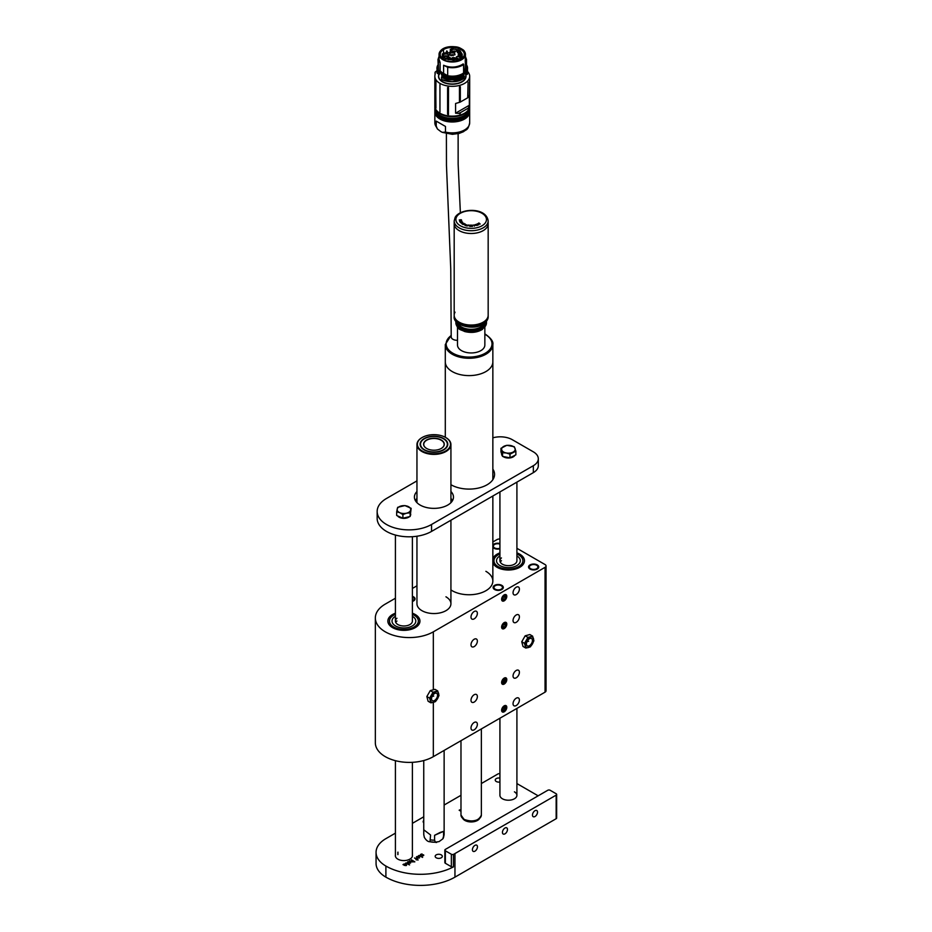 <?xml version="1.0" encoding="UTF-8"?>
<svg xmlns="http://www.w3.org/2000/svg" width="932" height="932" viewBox="0 0 932 932"><rect width="100%" height="100%" fill="white"/><g stroke="black" fill="none" stroke-linecap="round" stroke-linejoin="round"><path stroke-width="1.4" d="M504.212 600.825A3.658 2.109 120 0 0 506.6 597.61A3.658 2.109 120 0 0 506.041 594.686A3.658 2.109 120 0 0 504.212 594.861A3.658 2.109 120 0 0 501.824 598.076A3.658 2.109 120 0 0 502.383 601.012A3.658 2.109 120 0 0 504.212 600.825M504.212 628.564A3.658 2.109 120 0 0 506.6 625.349A3.658 2.109 120 0 0 506.041 622.425A3.658 2.109 120 0 0 504.212 622.599A3.658 2.109 120 0 0 501.824 625.826A3.658 2.109 120 0 0 502.383 628.751A3.658 2.109 120 0 0 504.212 628.564M504.212 684.053A3.658 2.109 120 0 0 506.6 680.826A3.658 2.109 120 0 0 506.041 677.902A3.658 2.109 120 0 0 504.212 678.088A3.658 2.109 120 0 0 501.824 681.304A3.658 2.109 120 0 0 502.383 684.228A3.658 2.109 120 0 0 504.212 684.053M504.212 711.792A3.658 2.109 120 0 0 506.6 708.576A3.658 2.109 120 0 0 506.041 705.641A3.658 2.109 120 0 0 504.212 705.827A3.658 2.109 120 0 0 501.824 709.042A3.658 2.109 120 0 0 502.383 711.966A3.658 2.109 120 0 0 504.212 711.792M416.953 536.226L416.953 603.738A16.986 9.809 0 0 0 421.928 610.67A16.986 9.809 0 0 0 440.44 612.802A16.986 9.809 0 0 0 450.925 603.738A16.986 9.809 0 0 0 445.95 596.806M537.24 564.897A5.091 2.947 0 0 0 531.694 564.268A5.091 2.947 0 0 0 528.549 566.982A5.091 2.947 0 0 0 530.04 569.068A5.091 2.947 0 0 0 535.585 569.697A5.091 2.947 0 0 0 538.731 566.982A5.091 2.947 0 0 0 537.24 564.897M499.925 543.554A5.091 2.947 0 0 0 492.853 545.103M492.853 547.247A5.091 2.947 0 0 0 493.995 548.261A5.091 2.947 0 0 0 499.925 548.797M412.398 601.455A5.091 2.947 0 0 0 415.008 598.88A5.091 2.947 0 0 0 413.517 596.806A5.091 2.947 0 0 0 412.398 596.317M501.812 585.366A5.091 2.947 0 0 0 496.255 584.725A5.091 2.947 0 0 0 493.11 587.44A5.091 2.947 0 0 0 494.601 589.525A5.091 2.947 0 0 0 500.158 590.166A5.091 2.947 0 0 0 503.303 587.44A5.091 2.947 0 0 0 501.812 585.366M516.223 705.547A4.497 2.598 120 0 0 519.159 701.586A4.497 2.598 120 0 0 518.472 697.975A4.497 2.598 120 0 0 516.223 698.196A4.497 2.598 120 0 0 513.287 702.169A4.497 2.598 120 0 0 513.975 705.769A4.497 2.598 120 0 0 516.223 705.547M474.178 729.826A4.497 2.598 120 0 0 477.126 725.853A4.497 2.598 120 0 0 476.427 722.253A4.497 2.598 120 0 0 474.178 722.475A4.497 2.598 120 0 0 471.243 726.436A4.497 2.598 120 0 0 471.93 730.047A4.497 2.598 120 0 0 474.178 729.826M474.178 618.86A4.497 2.598 120 0 0 477.126 614.887A4.497 2.598 120 0 0 476.427 611.287A4.497 2.598 120 0 0 474.178 611.509A4.497 2.598 120 0 0 471.243 615.469A4.497 2.598 120 0 0 471.93 619.081A4.497 2.598 120 0 0 474.178 618.86M516.223 594.581A4.497 2.598 120 0 0 519.159 590.62A4.497 2.598 120 0 0 518.472 587.009A4.497 2.598 120 0 0 516.223 587.23A4.497 2.598 120 0 0 513.287 591.203A4.497 2.598 120 0 0 513.975 594.802A4.497 2.598 120 0 0 516.223 594.581M516.223 677.809A4.497 2.598 120 0 0 519.159 673.836A4.497 2.598 120 0 0 518.472 670.236A4.497 2.598 120 0 0 516.223 670.457A4.497 2.598 120 0 0 513.287 674.418A4.497 2.598 120 0 0 513.975 678.03A4.497 2.598 120 0 0 516.223 677.809M474.178 702.076A4.497 2.598 120 0 0 477.126 698.115A4.497 2.598 120 0 0 476.427 694.503A4.497 2.598 120 0 0 474.178 694.724A4.497 2.598 120 0 0 471.243 698.697A4.497 2.598 120 0 0 471.93 702.309A4.497 2.598 120 0 0 474.178 702.076M474.178 646.598A4.497 2.598 120 0 0 477.126 642.637A4.497 2.598 120 0 0 476.427 639.026A4.497 2.598 120 0 0 474.178 639.247A4.497 2.598 120 0 0 471.243 643.22A4.497 2.598 120 0 0 471.93 646.82A4.497 2.598 120 0 0 474.178 646.598M516.223 622.331A4.497 2.598 120 0 0 519.159 618.359A4.497 2.598 120 0 0 518.472 614.747A4.497 2.598 120 0 0 516.223 614.98A4.497 2.598 120 0 0 513.287 618.941A4.497 2.598 120 0 0 513.975 622.553A4.497 2.598 120 0 0 516.223 622.331M492.853 562.87A15.984 9.227 0 0 0 497.117 567.262A15.984 9.227 0 0 0 514.534 569.266A15.984 9.227 0 0 0 524.401 560.738A15.984 9.227 0 0 0 519.718 554.214A15.984 9.227 0 0 0 516.91 552.921M499.925 552.921A15.984 9.227 0 0 0 492.853 558.618M395.413 613.256A15.984 9.227 0 0 0 387.922 621.073A15.984 9.227 0 0 0 392.605 627.609A15.984 9.227 0 0 0 410.022 629.601A15.984 9.227 0 0 0 419.889 621.073A15.984 9.227 0 0 0 415.218 614.549A15.984 9.227 0 0 0 412.398 613.256M450.925 589.898A23.778 13.735 0 0 0 452.253 590.737A23.778 13.735 0 0 0 478.174 593.707A23.778 13.735 0 0 0 492.853 581.032A23.778 13.735 0 0 0 485.887 571.316M433.333 702.367L433.333 756.656A33.971 19.619 180 0 1 385.289 756.656A33.971 19.619 180 0 1 375.34 742.792L375.34 617.951A33.971 19.619 0 0 0 385.289 631.826A33.971 19.619 0 0 0 433.333 631.826L545.057 567.332A3.402 1.957 0 0 0 546.047 565.945A3.402 1.957 0 0 0 545.057 564.559L516.91 548.307M546.047 565.945L546.047 690.775A3.402 1.957 180 0 1 545.057 692.161L545.057 567.332M433.333 756.656L545.057 692.161M499.925 539.034A3.402 1.957 0 0 0 497.001 539.593L492.853 541.981M416.953 585.809L412.398 588.43M395.413 598.239L385.289 604.087A33.971 19.619 0 0 0 375.34 617.951M495.323 557.22A14.434 8.341 0 0 0 493.972 560.738A14.434 8.341 0 0 0 505.295 568.881A14.434 8.341 0 0 0 521.501 564.268A14.434 8.341 0 0 0 522.852 560.738A14.434 8.341 0 0 0 516.91 554.004A14.434 8.341 180 0 1 522.852 560.738A14.434 8.341 180 0 1 520.242 565.526A14.434 8.341 180 0 1 504.072 568.695A14.434 8.341 180 0 1 493.972 560.738A14.434 8.341 180 0 1 496.581 555.961A14.434 8.341 180 0 1 499.925 554.004A14.434 8.341 0 0 0 495.323 557.22M492.853 563.033A16.054 9.273 0 0 0 506.915 569.965A16.054 9.273 0 0 0 522.968 564.664A16.054 9.273 0 0 0 524.471 560.738A16.054 9.273 0 0 0 516.91 552.874M499.925 552.874A16.054 9.273 0 0 0 493.867 556.823A16.054 9.273 0 0 0 492.853 558.454M390.823 617.555A14.434 8.341 0 0 0 389.471 621.073A14.434 8.341 0 0 0 400.783 629.216A14.434 8.341 0 0 0 417 624.603A14.434 8.341 0 0 0 418.352 621.073A14.434 8.341 0 0 0 412.398 614.339A14.434 8.341 180 0 1 418.352 621.073A14.434 8.341 180 0 1 415.742 625.861A14.434 8.341 180 0 1 399.572 629.03A14.434 8.341 180 0 1 389.471 621.073A14.434 8.341 180 0 1 392.081 616.297A14.434 8.341 180 0 1 395.413 614.339A14.434 8.341 0 0 0 390.823 617.555M395.413 613.209A16.054 9.273 0 0 0 389.355 617.159A16.054 9.273 0 0 0 387.852 621.073A16.054 9.273 0 0 0 400.434 630.125A16.054 9.273 0 0 0 418.456 624.999A16.054 9.273 0 0 0 419.959 621.073A16.054 9.273 0 0 0 412.398 613.209M459.709 86.536L460.315 86.723L460.315 102.054L467.701 97.79L468.109 81.969L468.109 97.371L469.344 95.542L469.344 105.246L467.992 109.23L467.701 108.45L460.315 112.714L460.315 113.483L455.585 113.191L455.585 103.487L459.464 102.357L459.464 86.956L460.315 86.723M467.549 71.473A17.417 10.054 180 0 1 469.67 76.284A17.417 10.054 180 0 1 458.917 85.569A17.417 10.054 180 0 1 439.951 83.391A17.417 10.054 180 0 1 434.848 76.284A17.417 10.054 180 0 1 435.011 74.886A16.986 9.809 180 0 0 435.127 74.269A16.986 9.809 180 0 0 435.174 73.71L435.174 72.102A38.224 22.065 0 0 1 436.98 70.704M439.951 84.521L439.951 112.073L439.951 84.521M434.848 76.284L434.848 106.097A17.417 10.054 0 0 0 439.951 113.215A17.417 10.054 0 0 0 458.917 115.393A17.417 10.054 0 0 0 469.67 106.097L469.67 76.284M448.513 114.391L447.593 114.263L447.593 87.492L448.513 87.62L448.432 114.601M435.955 108.1L435.687 80.618L435.698 107.996M435.64 107.564L435.955 81.34M434.929 78.777L434.86 105.001L434.906 78.265M447.593 114.263L448.443 114.345L448.432 87.398M459.464 102.357L460.315 102.054M469.344 105.246L455.585 113.191M460.315 112.714L459.464 112.889M460.315 113.483L459.464 113.727M434.848 106.376A17.417 10.054 -0 0 0 434.848 106.656L434.848 108.322A17.417 10.054 -0 0 0 439.951 115.428A17.417 10.054 -0 0 0 446.451 117.793A17.417 10.054 -0 0 0 458.066 117.793A17.417 10.054 -0 0 0 464.567 115.428A17.417 10.054 -0 0 0 469.67 108.322L469.67 106.656A17.417 10.054 -0 0 0 469.67 106.376L469.67 106.656A17.417 10.054 -0 0 1 464.567 113.762A17.417 10.054 -0 0 1 439.951 113.762A17.417 10.054 -0 0 1 434.848 106.656L434.929 105.666M469.646 108.869A17.417 10.054 180 0 1 469.67 109.428A17.417 10.054 180 0 1 464.567 116.535A17.417 10.054 180 0 1 439.951 116.535A17.417 10.054 180 0 1 434.848 109.428A17.417 10.054 180 0 1 434.871 108.869M434.848 109.428L434.848 110.815A17.417 10.054 -0 0 0 439.951 117.921A17.417 10.054 -0 0 0 446.451 120.298A17.417 10.054 -0 0 0 458.066 120.298A17.417 10.054 -0 0 0 464.567 117.921A17.417 10.054 -0 0 0 469.67 110.815L469.67 109.428M469.646 111.374A17.417 10.054 180 0 1 469.67 111.922A17.417 10.054 180 0 1 464.567 119.04A17.417 10.054 180 0 1 439.951 119.04A17.417 10.054 180 0 1 434.848 111.922A17.417 10.054 180 0 1 434.871 111.374M436.223 126.752L436.223 121.113L445.473 126.449L445.473 132.088L442.339 132.356L440.848 131.587L437.469 129.024L436.223 126.752A17.417 10.054 -0 0 1 434.848 122.838L434.848 111.922M435.058 74.688L435.174 72.102M442.525 73.943L442.653 73.453A13.304 7.677 180 0 1 439.939 71.042L439.38 74.56L438.89 74.164M438.669 74.199L438.669 76.144A13.596 7.84 180 0 0 442.653 81.69A13.596 7.84 180 0 0 457.461 83.391A13.596 7.84 180 0 0 465.849 76.144L465.709 74.409A13.596 7.84 180 0 1 465.709 74.397L465.534 69.935A13.491 7.782 180 0 1 463.682 72.708M463.95 73.034A13.596 7.84 180 0 0 465.639 70.424L465.825 72.288L467.363 72.37L467.165 74.327L465.639 74.269M465.883 74.28L467.177 74.397M437.143 72.847L439.345 74.525L439.38 71.543A13.596 7.84 180 0 0 441.745 74.001M439.38 74.56L437.131 73.185L439.345 74.525M442.444 76.471L442.444 75.48L441.477 77.263L441.721 79.628L452.16 81.76L462.633 79.034M463.367 74.77L464.241 76.203L463.402 74.758M467.165 70.133L465.744 70.354L465.243 69.026A13.199 7.619 180 0 1 463.682 71.484M465.825 74.187L466.117 70.063M465.849 70.273L465.942 72.079M439.054 56.363L437.993 59.497L438.308 61.221L440.149 62.526L440.125 70.681L439.345 71.508M442.199 73.745A13.491 7.782 180 0 1 439.578 71.205L439.555 71.123M463.367 75.422L463.367 75.422A13.759 7.945 180 0 1 461.992 76.354A13.759 7.945 180 0 1 442.537 76.354L442.444 76.575C448.991 79.674 455.538 79.674 462.109 76.552L463.449 75.667M465.72 69.807L465.243 60.848L465.988 60.825L465.988 69.422L467.363 70.005A15.285 8.831 0 0 0 467.549 68.653L467.363 70.04L465.86 70.133A13.759 7.945 180 0 1 465.849 70.168L465.744 70.238M438.308 61.221L438.378 69.9L438.378 61.302M438.308 69.725L437.993 59.497M437.085 73.057L437.213 71.717L439.077 72.999L439.077 71.205L437.085 69.562L438.378 69.9M438.716 70.681L438.588 72.964L438.343 70.483M461.596 48.977A13.199 7.619 180 0 1 465.452 54.359A13.199 7.619 180 0 1 461.596 59.753A13.199 7.619 180 0 1 442.921 59.753A13.199 7.619 180 0 1 439.054 54.359L439.054 59.497L440.125 62.502L439.916 70.96M443.597 65.252L447.686 67.302L447.686 75.69L443.597 73.418L443.597 65.252C449.76 67.838 455.76 67.71 461.596 64.879L463.134 63.924M441.477 74.77L442.677 73.36L444.133 74.036M463.74 78.323L463.064 78.777C455.969 82.4 448.816 82.657 441.605 79.558M463.915 78.195L464.357 76.401A15.285 8.831 180 0 1 463.064 77.251A15.285 8.831 180 0 1 441.477 77.263L441.64 79.639C451.076 82.773 458.474 82.342 463.833 78.323L464.392 76.342L463.402 75.364M465.243 60.848L465.452 54.359L461.526 48.825C454.467 44.922 440.242 45.866 439.054 54.359A13.199 7.619 180 0 1 442.921 48.977A13.199 7.619 180 0 1 443.05 48.907M465.988 69.422L467.165 70.086L465.79 70.017M464.252 74.129L464.357 74.047A15.285 8.831 0 0 1 463.064 74.898A15.285 8.831 0 0 1 441.477 74.909L452.16 77.519L463.006 74.921M465.988 60.825L466.524 59.497L465.452 56.642M466.315 69.213L466.524 67.908M463.146 63.935L463.612 64.483L462.354 65.322C458.055 67.582 453.162 68.246 447.686 67.302M463.6 64.238L463.6 72.847M447.477 75.713C453.08 76.727 458.031 76.075 462.354 73.779L463.612 72.952M437.993 65.077L437.213 68.805L438.25 69.527M466.524 64.891L467.549 68.094A15.285 8.831 0 0 1 467.363 69.457L466.524 65.077M443.492 49.023C454.315 42.22 472.815 52.903 461.025 59.147L443.492 59.147L443.492 49.023M460.909 59.217A12.058 6.967 0 0 0 464.322 54.359A12.058 6.967 0 0 0 456.878 47.928A12.058 6.967 0 0 0 443.725 49.443A12.058 6.967 0 0 0 440.195 54.359A12.058 6.967 0 0 0 443.609 59.217M441.593 74.141C449.585 77.764 457.123 77.472 464.229 73.29L463.682 64.366M450.307 52.18L450.307 49.233L450.773 50.596L449.678 52.67L443.725 53.031L443.527 53.893L442.339 53.858C443.737 58.984 448.711 60.731 457.251 59.112L457.833 58.611L456.237 57.947M451.74 49.116L451.74 48.429L459.744 50.386L462.19 54.161L460.851 59.252M457.985 49.466L457.985 50.142M442.316 58.308L442.339 53.858M457.251 60.638L457.251 59.112M460.536 59.415L460.851 57.038M450.214 55.337C448.944 53.031 450.307 52.239 454.303 52.973L454.898 54.837L449.632 54.848M458.591 55.664C457.74 54.091 458.661 53.555 461.363 54.068L461.759 55.326L458.195 55.105A1.782 1.025 0 0 0 458.276 55.419M447.209 58.937C446.37 57.365 447.29 56.829 449.97 57.341L450.377 58.599L446.824 58.623M443.877 56.456C442.584 54.161 443.935 53.38 447.966 54.091L448.56 55.955L443.283 55.955M452.148 51.679C450.913 49.349 452.276 48.569 456.237 49.314L456.831 51.178L451.554 51.178M452.102 59.415C451.228 57.854 452.148 57.318 454.863 57.819L455.259 59.077L451.717 59.089M457.775 52.833C456.89 51.283 457.81 50.759 460.536 51.237L460.944 52.495L457.379 52.495M451.74 48.429L451.799 49.116L450.307 49.233M456.645 58.285C455.783 56.724 456.703 56.188 459.406 56.689L459.965 57.376L460.536 56.852M454.804 54.941A2.714 1.573 0 0 0 454.979 54.394A2.714 1.573 0 0 0 454.175 53.287A2.714 1.573 0 0 0 450.331 53.287A2.714 1.573 0 0 0 449.539 54.394A2.714 1.573 0 0 0 449.702 54.941M461.666 55.419A1.782 1.025 0 0 0 461.759 55.105A1.782 1.025 0 0 0 461.235 54.371A1.782 1.025 0 0 0 458.719 54.371A1.782 1.025 0 0 0 458.195 55.105M450.284 58.704A1.782 1.025 0 0 0 450.377 58.378A1.782 1.025 0 0 0 449.853 57.656A1.782 1.025 0 0 0 447.908 57.423A1.782 1.025 0 0 0 446.801 58.378A1.782 1.025 0 0 0 446.894 58.704M448.478 56.06A2.714 1.573 0 0 0 448.642 55.512A2.714 1.573 0 0 0 447.849 54.406A2.714 1.573 0 0 0 444.879 54.068A2.714 1.573 0 0 0 443.201 55.512A2.714 1.573 0 0 0 443.376 56.06M456.75 51.283A2.714 1.573 0 0 0 456.913 50.736A2.714 1.573 0 0 0 456.121 49.629A2.714 1.573 0 0 0 453.15 49.291A2.714 1.573 0 0 0 451.472 50.736A2.714 1.573 0 0 0 451.647 51.283M455.177 59.17A1.782 1.025 0 0 0 455.259 58.856A1.782 1.025 0 0 0 454.746 58.122A1.782 1.025 0 0 0 452.218 58.122A1.782 1.025 0 0 0 451.694 58.856A1.782 1.025 0 0 0 451.787 59.17M460.851 52.6A1.782 1.025 0 0 0 460.944 52.274A1.782 1.025 0 0 0 460.42 51.551A1.782 1.025 0 0 0 458.474 51.33A1.782 1.025 0 0 0 457.379 52.274A1.782 1.025 0 0 0 457.461 52.6M457.88 60.464L457.833 58.611M459.965 57.376L459.802 57.644A1.782 1.025 0 0 0 459.29 56.992A1.782 1.025 0 0 0 456.762 56.992A1.782 1.025 0 0 0 456.237 57.726A1.782 1.025 0 0 0 456.33 58.04M459.93 57.458L459.93 59.706M459.802 59.764L459.802 57.644M484.85 333.959L485.712 334.437C491.129 338.374 493.506 341.741 492.853 344.537A23.778 13.735 180 0 1 478.174 357.224A23.778 13.735 180 0 1 452.253 354.242A23.778 13.735 180 0 1 445.298 344.537L445.298 361.872A23.778 13.735 0 0 0 452.253 371.577A23.778 13.735 0 0 0 478.174 374.559A23.778 13.735 0 0 0 492.853 361.872L492.853 479.654M445.298 437.271L445.298 361.872A23.778 13.735 0 0 0 452.253 371.577A23.778 13.735 0 0 1 445.298 361.872A23.778 13.735 0 0 0 452.253 371.577A23.778 13.735 0 0 0 478.174 374.559A23.778 13.735 0 0 0 492.853 361.872A23.778 13.735 0 0 1 478.174 374.559A23.778 13.735 0 0 1 452.253 371.577A23.778 13.735 0 0 0 478.174 374.559A23.778 13.735 0 0 0 492.853 361.872L492.853 344.537M446.393 133.684L446.463 165.279L450.762 268.999L451.205 336.906A5.86 3.378 0 0 0 452.917 339.295A5.86 3.378 0 0 0 457.507 340.285M500.263 562.124A8.493 4.905 180 0 1 501.463 560.703A8.493 4.905 180 0 0 500.263 562.124M518.157 564.676A11.895 6.862 180 0 1 504.841 567.285A11.895 6.862 180 0 1 496.523 560.738A11.895 6.862 180 0 1 498.678 556.8A11.895 6.862 180 0 1 499.925 555.938A11.895 6.862 180 0 0 498.678 556.8A11.895 6.862 180 0 0 496.523 560.738A11.895 6.862 180 0 0 504.841 567.285A11.895 6.862 180 0 0 518.157 564.676A11.895 6.862 180 0 0 520.301 560.738A11.895 6.862 180 0 1 518.157 564.676M516.91 555.938A11.895 6.862 180 0 1 520.301 560.738A11.895 6.862 180 0 0 516.91 555.938M516.91 482.135L516.91 560.738A8.493 4.905 180 0 1 515.373 563.557A8.493 4.905 180 0 1 505.866 565.421A8.493 4.905 180 0 1 499.925 560.738A8.493 4.905 180 0 1 501.463 557.93M395.762 622.459A8.493 4.905 180 0 1 396.95 621.038A8.493 4.905 180 0 0 395.762 622.459M413.645 625.011A11.895 6.862 180 0 1 400.329 627.62A11.895 6.862 180 0 1 392.023 621.073A11.895 6.862 180 0 1 394.166 617.135A11.895 6.862 180 0 1 395.413 616.273A11.895 6.862 180 0 0 394.166 617.135A11.895 6.862 180 0 0 392.023 621.073A11.895 6.862 180 0 0 400.329 627.62A11.895 6.862 180 0 0 413.645 625.011A11.895 6.862 180 0 0 415.8 621.073A11.895 6.862 180 0 1 413.645 625.011M412.398 616.273A11.895 6.862 180 0 1 415.8 621.073L415.8 621.073A11.895 6.862 180 0 0 412.398 616.273M412.398 536.704L412.398 621.073A8.493 4.905 180 0 1 410.872 623.892A8.493 4.905 180 0 1 401.354 625.756A8.493 4.905 180 0 1 395.413 621.073A8.493 4.905 180 0 1 396.95 618.266M530.04 565.596L530.634 565.246A4.252 2.447 0 0 0 530.634 568.718A4.252 2.447 0 0 0 536.646 568.718A4.252 2.447 0 0 0 536.646 565.246A4.252 2.447 0 0 0 530.634 565.246L530.04 565.596A5.091 2.947 180 0 0 528.584 567.332M536.914 565.421A5.091 2.947 180 0 1 537.24 565.596A5.091 2.947 180 0 1 538.696 567.332M499.925 544.125A4.252 2.447 0 0 0 494.601 544.439L494.601 544.439A4.252 2.447 0 0 0 494.31 547.725A4.252 2.447 0 0 0 499.925 548.237M493.995 544.789L494.601 544.439L493.995 544.789A5.091 2.947 180 0 0 492.853 545.803M412.398 600.872A4.252 2.447 0 0 0 412.923 597.156A4.252 2.447 0 0 0 412.398 596.899M413.517 597.494L412.923 597.156L413.517 597.494A5.091 2.947 180 0 1 414.973 599.229M501.812 586.053L501.206 585.704A4.252 2.447 0 0 0 495.207 585.704A4.252 2.447 0 0 0 495.207 589.175A4.252 2.447 0 0 0 501.206 589.175A4.252 2.447 0 0 0 501.206 585.704L501.812 586.053A5.091 2.947 180 0 1 503.268 587.789M493.145 587.789A5.091 2.947 180 0 1 494.601 586.053A5.091 2.947 180 0 1 494.927 585.879M521.745 641.764L525.17 635.81L529.865 634.552L532.626 636.148L527.943 637.406L524.506 643.36L521.745 641.764L523.003 646.447L525.764 648.043L528.351 647.542A5.941 3.437 -60 0 1 525.38 645.829A5.941 3.437 -60 0 1 526.463 640.517A5.941 3.437 -60 0 1 530.518 636.917A5.941 3.437 -60 0 1 533.5 638.63A5.941 3.437 -60 0 1 533.5 641.134A5.941 3.437 -60 0 1 532.417 643.942A5.941 3.437 -60 0 1 528.351 647.542L530.459 646.785L533.885 640.832L532.626 636.148M525.17 635.81L527.943 637.406M526.533 643.01A4.252 2.447 120 0 0 528.665 646.027A4.252 2.447 120 0 0 532.335 641.449A4.252 2.447 120 0 0 530.215 638.432A4.252 2.447 120 0 0 526.533 643.01M528.63 641.274L527.465 641.589L528.63 641.274M524.506 643.36L525.764 648.043M426.844 696.542L430.281 690.6L434.964 689.342L437.737 690.938L433.042 692.196L429.617 698.138L426.844 696.542L428.103 701.237L430.875 702.833L433.45 702.332A5.941 3.437 -60 0 1 430.479 700.619A5.941 3.437 -60 0 1 431.563 695.307A5.941 3.437 -60 0 1 435.628 691.707A5.941 3.437 -60 0 1 438.599 693.408A5.941 3.437 -60 0 1 438.599 695.924A5.941 3.437 -60 0 1 437.516 698.732A5.941 3.437 -60 0 1 433.45 702.332L435.559 701.563L438.995 695.622L437.737 690.938M430.281 690.6L433.042 692.196M431.644 697.8A4.252 2.447 120 0 0 433.764 700.817A4.252 2.447 120 0 0 437.446 696.239A4.252 2.447 120 0 0 435.314 693.222A4.252 2.447 120 0 0 431.644 697.8M433.73 696.064L432.576 696.379L433.73 696.064M429.617 698.138L430.875 702.833M501.917 711.407L501.847 711.361A3.402 1.957 120 0 0 501.917 711.407A3.402 1.957 120 0 0 502.989 711.5M501.952 709.834A3.029 1.748 -60 0 1 504.212 706.188A3.029 1.748 -60 0 1 506.227 707.644A3.029 1.748 -60 0 1 503.967 711.279A3.029 1.748 -60 0 1 501.952 709.834M505.936 706.409A3.402 1.957 120 0 0 505.307 705.524A3.402 1.957 120 0 0 505.237 705.477L505.307 705.524M504.328 706.514A2.738 1.584 120 0 0 502.278 709.788A2.738 1.584 120 0 0 504.096 711.104A2.738 1.584 120 0 0 506.146 707.819A2.738 1.584 120 0 0 504.328 706.514M503.047 708.6L502.965 710.242L504.13 710.452L505.447 707.376L504.294 707.167L503.047 708.6M503.583 707.982L505.365 709.019M502.989 709.8L504.13 710.452M501.917 683.669L501.847 683.622A3.402 1.957 120 0 0 501.917 683.669A3.402 1.957 120 0 0 502.185 683.773A3.402 1.957 120 0 0 502.989 683.762M502.814 683.727A3.029 1.748 -60 0 1 502.36 680.523A3.029 1.748 -60 0 1 505.365 678.263A3.029 1.748 -60 0 1 505.808 681.478A3.029 1.748 -60 0 1 502.814 683.727M502.651 680.64A2.738 1.584 120 0 0 503.059 683.529A2.738 1.584 120 0 0 505.761 681.502A2.738 1.584 120 0 0 505.365 678.613A2.738 1.584 120 0 0 502.651 680.64M502.942 682.445L504.049 682.748L505.33 681.374L505.482 679.696L504.363 679.381L502.942 682.445M503.501 680.325L505.33 681.374M502.965 682.119L504.049 682.748M505.936 678.671A3.402 1.957 120 0 0 505.307 677.785A3.402 1.957 120 0 0 505.237 677.739L505.307 677.785M501.835 628.133A3.402 1.957 120 0 0 501.917 628.18A3.402 1.957 120 0 0 502.989 628.273M501.964 627.073A3.029 1.748 -60 0 1 503.804 623.217A3.029 1.748 -60 0 1 506.216 623.962A3.029 1.748 -60 0 1 504.375 627.807A3.029 1.748 -60 0 1 501.964 627.073M505.936 623.182A3.402 1.957 120 0 0 505.307 622.296A3.402 1.957 120 0 0 505.237 622.261L505.307 622.296M503.956 623.52A2.738 1.584 120 0 0 502.29 626.98A2.738 1.584 120 0 0 504.468 627.655A2.738 1.584 120 0 0 506.123 624.184A2.738 1.584 120 0 0 503.956 623.52M502.93 625.71L503.105 627.201L504.398 627.073L505.493 625.454L505.307 623.974L504.026 624.102L502.93 625.71M503.781 624.463L505.493 625.454M503 626.257L504.398 627.073M501.917 600.441L501.847 600.394A3.402 1.957 120 0 0 501.917 600.441A3.402 1.957 120 0 0 502.569 600.604A3.402 1.957 120 0 0 502.989 600.534M503.163 600.546A3.029 1.748 -60 0 1 502.15 597.82A3.029 1.748 -60 0 1 505.016 595A3.029 1.748 -60 0 1 506.018 597.727A3.029 1.748 -60 0 1 503.163 600.546M502.465 597.89A2.738 1.584 120 0 0 503.373 600.336A2.738 1.584 120 0 0 505.96 597.808A2.738 1.584 120 0 0 505.051 595.35A2.738 1.584 120 0 0 502.465 597.89M503.07 599.404L504.317 599.381L505.459 597.82L505.354 596.282L504.107 596.305L502.965 597.878L503.07 599.404M503.734 596.818L505.459 597.82M503.012 598.624L504.317 599.381M505.936 595.443A3.402 1.957 120 0 0 505.307 594.558A3.402 1.957 120 0 0 505.237 594.511L505.307 594.558M456.319 321.796A14.865 8.586 0 0 0 466.28 329.578A14.865 8.586 0 0 0 482.461 327.062A14.865 8.586 0 0 0 486.026 321.796M486.457 321.295A15.285 8.831 180 0 1 486.469 321.68A15.285 8.831 180 0 1 482.776 327.423A15.285 8.831 180 0 1 465.872 329.951A15.285 8.831 180 0 1 455.888 321.68A15.285 8.831 180 0 1 455.899 321.295M488.17 316.624C488.286 319.105 486.807 321.482 483.731 323.777C474.05 331.221 452.707 325.198 454.187 316.624A16.986 9.809 0 0 0 465.278 325.816A16.986 9.809 0 0 0 484.069 323.008A16.986 9.809 0 0 0 488.17 316.624L488.17 220.919A16.986 9.809 180 0 1 487.32 223.96A16.986 9.809 180 0 1 468.505 230.6A16.986 9.809 180 0 1 454.187 220.919L454.187 223.692A16.986 9.809 0 0 0 465.674 232.965A16.986 9.809 0 0 0 484.605 229.703A16.986 9.809 0 0 0 488.17 223.692A16.986 9.809 180 0 1 487.32 226.732A16.986 9.809 180 0 1 468.505 233.373A16.986 9.809 180 0 1 454.187 223.692L454.187 315.237A16.986 9.809 0 0 0 465.674 324.511A16.986 9.809 0 0 0 484.605 321.249A16.986 9.809 0 0 0 488.17 315.237A16.986 9.809 180 0 1 484.069 321.622A16.986 9.809 180 0 1 465.278 324.429A16.986 9.809 180 0 1 454.187 315.237A16.986 9.809 180 0 1 455.037 312.173M484.395 323.299A13.596 7.84 180 0 1 481.495 326.584A13.596 7.84 180 0 1 467.981 329.101A13.596 7.84 180 0 1 457.962 323.299M484.85 327.202L484.85 345.05A13.677 7.899 180 0 1 481.553 350.199A13.677 7.899 180 0 1 466.431 352.459A13.677 7.899 180 0 1 457.507 345.05L457.507 327.202M465.161 225.626L465.418 224.67L466.478 224.845L465.627 224.6L465.278 225.381L465.918 225.369L465.161 225.486L465.418 224.53L466.478 224.845M465.441 225.02L466.478 224.985M463.938 223.284L462.959 224.53L463.157 223.785L461.841 223.831L463.251 223.645M459.558 221.245L461.258 221.21L459.558 221.105L460.932 220.558L461.736 220.814L461.258 221.21M469.239 225.428L467.922 225.824L468.819 224.962L469.239 225.556M478.78 224.845L477.347 223.878L478.78 224.845M474.924 225.276L475.192 224.624L476.392 225.381L474.924 225.136M475.145 225.218L476.17 225.404M461.445 219.824L459.266 219.94L461.445 219.952M478.908 223.191L478.139 223.482L478.92 222.969L480.155 224.064L478.908 223.191M478.256 223.54L479.887 223.668M473.584 224.985L474.679 225.113L474.365 226.161L473.584 224.985M476.788 225.218L476.823 224.297L475.937 224.449L477.732 224.845L476.788 225.218L476.823 224.484M476.042 224.542L476.939 224.076L476.986 225.288L477.534 224.903M470.229 225.101L469.973 226.394L469.472 225.742L470.683 225.591M469.705 225.695L470.613 225.998M469.973 226.394L470.392 225.975L469.472 225.742L470.229 225.241M472.244 225.113L472.524 226.371L471.021 226.406L471.604 225.8L470.881 225.148L472.384 225.253M460.641 222.795L462.68 222.282L460.641 222.795M461.969 221.793L460.851 222.2L460.42 221.595L461.457 221.688M460.058 222.026L461.457 221.828L460.058 222.165M464.194 224.554L465.126 223.913L464.952 224.612M466.909 225.649L467.829 225.171L466.885 225.043L467.619 225.416L467.025 225.975L466.198 225.777L467.282 225.509L466.664 225.008L467.829 225.171M466.909 225.509L467.829 225.311M459.394 220.069L460.897 219.707M459.721 220.15L460.699 219.987M475.192 224.763L475.972 224.95L475.192 224.763M473.934 225.369L474.679 225.113M474.004 225.369L474.283 226.057L474.539 225.288M477.51 223.936L478.629 224.542M476.788 225.358L476.823 224.402M476.939 224.216L477.475 225.369M468.085 225.393L469.017 225.532M469.705 225.835L470.613 226.138M469.973 226.534L469.472 225.882M472.373 226.371L471.872 225.789M471.149 226.406L471.604 225.8M460.862 222.865L462.575 222.165M460.932 220.558L461.736 220.954L461.258 221.35M462.82 224.449L463.251 223.785M464.194 224.694L465.126 224.041L464.952 224.752M466.967 225.8L466.303 225.649M474.936 845.359A3.565 2.062 120 0 0 472.606 848.504A3.565 2.062 120 0 0 473.153 851.359A3.565 2.062 120 0 0 474.936 851.184A3.565 2.062 120 0 0 477.266 848.038A3.565 2.062 120 0 0 476.718 845.184A3.565 2.062 120 0 0 474.936 845.359M534.991 810.689A3.565 2.062 120 0 0 532.661 813.834A3.565 2.062 120 0 0 533.209 816.688A3.565 2.062 120 0 0 534.991 816.514A3.565 2.062 120 0 0 537.321 813.368A3.565 2.062 120 0 0 536.774 810.514A3.565 2.062 120 0 0 534.991 810.689M504.958 828.024A3.565 2.062 120 0 0 502.628 831.169A3.565 2.062 120 0 0 503.175 834.024A3.565 2.062 120 0 0 504.958 833.849A3.565 2.062 120 0 0 507.288 830.703A3.565 2.062 120 0 0 506.74 827.849A3.565 2.062 120 0 0 504.958 828.024M499.925 718.222L499.925 795.311A8.493 4.905 0 0 0 502.406 798.771A8.493 4.905 0 0 0 511.668 799.842A8.493 4.905 0 0 0 516.91 795.311A8.493 4.905 0 0 0 514.417 791.839M499.925 778.092A3.565 2.062 0 0 0 495.242 780.049A3.565 2.062 0 0 0 496.278 781.505A3.565 2.062 0 0 0 499.925 782.006M436.223 857.789A3.565 2.062 0 0 0 440.114 858.244A3.565 2.062 0 0 0 442.316 856.333A3.565 2.062 0 0 0 441.267 854.877A3.565 2.062 0 0 0 437.376 854.434A3.565 2.062 0 0 0 435.174 856.333A3.565 2.062 0 0 0 436.223 857.789M460.979 810.572L459.546 810.432M460.979 811.271L459.161 810.223L459.767 809.873M409.591 864.896L405.653 863.23L409.579 864.908L406.643 863.102M410.593 862.904L408.962 863.347L407.552 861.984L409.579 861.774L410.593 863.044M407.738 862.717L407.808 861.774M422.627 857.289L418.608 855.599L422.627 857.289M423.571 855.518L422.371 855.891L423.373 854.959L420.472 854.481L421.975 853.922L420.74 854.9L423.617 854.842L423.571 855.518M422.359 855.902L423.466 855.04M420.495 855.028L420.705 854.318M420.705 854.458L422.068 854.038M420.81 855.098L423.745 855.401M395.413 833.15L385.895 838.649A33.552 19.374 0 0 0 376.062 852.349A33.552 19.374 0 0 0 385.895 866.049A48.837 28.193 0 0 0 453.453 866.877A1.701 0.979 180 0 1 451.356 866.737L451.356 854.26A1.701 0.979 0 0 0 453.453 854.399A48.837 28.193 180 0 0 454.956 853.561L556.159 795.136A1.701 0.979 0 0 0 556.66 794.437A1.701 0.979 0 0 0 556.159 793.749L550.16 790.278A1.701 0.979 0 0 0 547.76 790.278L445.356 849.402A1.701 0.979 0 0 0 444.855 850.089A1.701 0.979 0 0 0 445.356 850.788L451.356 854.26M445.356 850.788L445.356 863.265L451.356 866.737M445.356 863.265A1.701 0.979 180 0 1 444.855 862.578L444.855 850.089M538.148 795.823L516.91 783.567M499.925 773.816A1.701 0.979 0 0 0 497.909 773.979L481.366 783.532M460.979 795.299L444.133 805.027M423.745 816.793L412.398 823.34M423.745 820.533A3.565 2.062 0 0 0 423.163 821.663A3.565 2.062 0 0 0 423.745 822.793M395.413 855.098A8.493 4.905 0 0 0 395.354 855.681A8.493 4.905 0 0 0 400.597 860.213A8.493 4.905 0 0 0 409.859 859.141L409.975 859.071A8.493 4.905 0 0 0 412.468 855.611A8.493 4.905 0 0 0 412.398 855.028M419.528 857.743L417.897 858.186L416.488 856.834L418.515 856.625L419.528 857.883M416.674 857.557L416.744 856.613M418.13 859.968L416.08 859.793L416.627 859.304L414.507 857.964L418.118 859.98M416.627 859.304L415.998 859.665M414.682 858.046L417.443 859.094M414.822 861.785L411.653 861.89L409.661 860.795L412.596 861.634L413.319 861.203L411.385 859.805L414.822 861.785M406.201 865.548L404.08 865.315L405.012 864.162L402.985 864.64L405.07 863.941L406.27 864.605L406.201 865.548M404.057 863.999L402.997 864.605M404.057 864.139L406.503 865.269M454.956 853.561L454.956 877.14L556.159 818.715L556.159 795.136M454.956 877.14A48.837 28.193 180 0 1 385.895 877.14A33.552 19.374 180 0 1 376.062 863.44L376.062 852.349M556.66 794.437L556.66 818.016A1.701 0.979 180 0 1 556.159 818.715M453.453 866.877L453.453 854.399M419.54 855.518L418.678 855.553M419.668 855.716L422.58 857.405M416.674 857.696L416.488 856.962M416.744 856.753L417.583 856.403M417.583 856.543L418.515 856.625M418.515 856.764L419.295 857.207M417 856.741L417.804 858.069L418.981 858.023L419.039 857.207L417 856.741L417.804 857.929L419.039 857.207M418.084 859.991L417.128 859.304M409.905 860.795L411.606 861.646M411.606 861.785L412.328 861.716M412.596 861.762L413.319 861.203M411.385 859.945L414.787 861.902M407.738 862.857L407.552 862.123M407.808 861.914L408.647 861.564M408.647 861.704L409.579 861.774M409.579 861.914L410.36 862.368M408.065 861.902L408.868 863.218L410.045 863.183L410.103 862.368L408.065 861.902L408.868 863.079L410.103 862.368M406.503 863.044L405.641 863.079M404.127 865.35L405.478 864.43M406.27 864.745L406.503 865.409M404.476 865.292L405.874 865.595L405.723 864.57L404.476 865.292L406.154 864.896M415.346 500.554A19.537 11.277 180 0 1 416.953 498.457M450.925 491.525A19.537 11.277 180 0 1 453.476 497.094A19.537 11.277 180 0 1 441.418 507.509A19.537 11.277 180 0 1 420.122 505.062A19.537 11.277 180 0 1 414.402 497.094A19.537 11.277 180 0 1 416.953 491.525M533.337 472.64L533.337 465.709A16.986 9.809 0 0 0 538.312 458.777L538.312 465.709A16.986 9.809 180 0 1 533.337 472.64L431.539 531.415A31.851 18.395 180 0 1 386.489 531.415A31.851 18.395 180 0 1 377.157 518.413L377.157 511.482A31.851 18.395 0 0 0 386.489 524.483A31.851 18.395 0 0 0 431.539 524.483L431.539 531.415M492.853 476.031A25.479 14.714 180 0 1 493.844 477.848M450.925 498.457A19.537 11.277 180 0 1 452.533 500.554M492.853 437.819A16.986 9.809 0 0 1 512.32 439.706L533.337 451.834A16.986 9.809 0 0 1 538.312 458.777M377.157 511.482A31.851 18.395 0 0 1 386.489 498.48L416.953 480.889M533.337 465.709L431.539 524.483M492.853 469.099A25.479 14.714 180 0 1 494.554 474.376A25.479 14.714 180 0 1 478.827 487.972A25.479 14.714 180 0 1 451.053 484.78L450.925 484.71M410.674 514.091A6.792 3.926 180 0 1 410.709 514.429A6.792 3.926 180 0 1 410.313 515.745M409.532 516.631A6.792 3.926 180 0 1 399.781 517.551A6.792 3.926 180 0 1 397.603 515.897M411.152 508.324L410.15 516.479L402.904 518.227L396.671 515.478L396.671 511.808L399.781 512.693A6.792 3.926 180 0 1 397.172 509.07A6.792 3.926 180 0 1 401.296 505.948A6.792 3.926 180 0 1 408.03 506.449A6.792 3.926 180 0 1 410.651 510.072A6.792 3.926 180 0 1 406.527 513.194L410.15 512.821L411.152 508.324L404.919 505.575L397.673 507.323L396.671 511.808M399.781 512.693A6.792 3.926 0 0 0 406.527 513.194L402.904 514.557L399.781 512.693M402.904 518.227L402.904 514.557M410.15 516.479L410.15 512.821M514.86 455.34A6.792 3.926 180 0 1 512.926 457.03A6.792 3.926 180 0 1 503.059 456.505M502.36 455.865A6.792 3.926 180 0 1 501.614 454.094A6.792 3.926 180 0 1 501.637 453.837M515.862 451.158L515.862 454.828L509.99 457.833L506.274 457.123L502.546 456.4L500.973 451.973L500.973 448.304L502.546 452.742L506.274 452.964A6.792 3.926 180 0 1 501.754 450.028A6.792 3.926 0 0 1 503.909 446.3A6.792 3.926 180 0 1 510.561 445.519A6.792 3.926 180 0 1 515.07 448.443A6.792 3.926 180 0 1 512.926 452.171A6.792 3.926 180 0 1 506.274 452.964L509.99 454.175L515.862 451.158L514.278 446.731L506.833 445.298L500.973 448.304M509.99 457.833L509.99 454.175M502.546 456.4L502.546 452.742M423.769 834.653L423.769 829.795L430.572 834.979L429.99 841.712C428.091 841.876 426.204 840.443 424.351 837.414L423.769 834.653A10.194 5.883 180 0 1 423.745 834.28A10.194 5.883 180 0 1 423.769 833.919M444.11 833.919A10.194 5.883 180 0 1 444.133 834.28A10.194 5.883 180 0 1 444.051 835.014A10.194 5.883 180 0 1 443.562 836.225L442.793 838.882L439.065 841.608L435.349 842.144L434.58 840.151A10.194 5.883 180 0 1 430.572 839.837M434.58 840.151L434.58 835.305L440.09 832.462L443.562 831.367L443.562 836.225M435.349 842.144A9.693 5.592 180 0 1 429.99 841.712L436.63 842.458M442.793 838.882L443.55 837.297A9.693 5.592 180 0 1 442.793 838.882M443.562 831.367L434.58 835.305M464.357 819.566A8.924 5.149 0 0 0 465.487 820.218A8.924 5.149 0 0 0 478 819.566M462.738 818.459A8.924 5.149 0 0 0 465.487 820.766A8.924 5.149 0 0 0 479.619 818.459M426.67 448.49A10.194 5.883 180 0 1 423.745 444.366A10.194 5.883 180 0 1 436.153 438.623A10.194 5.883 180 0 1 444.133 444.366A10.194 5.883 180 0 1 441.209 448.49M431.691 450.063A10.357 5.988 180 0 1 426.611 448.455A10.357 5.988 180 0 1 424.852 441.349A10.357 5.988 180 0 1 436.199 438.39A10.357 5.988 180 0 1 443.888 442.56A10.357 5.988 180 0 1 441.267 448.455A10.357 5.988 180 0 1 431.691 450.063M436.863 436.665A13.421 7.747 180 0 1 447.36 444.226A13.421 7.747 180 0 1 431.015 451.787A13.421 7.747 180 0 1 420.518 444.226A13.421 7.747 180 0 1 436.863 436.665M447.36 444.401A13.421 7.747 180 0 1 447.36 444.576A13.421 7.747 180 0 1 443.574 449.97M430.933 452.032A13.84 7.992 180 0 1 424.153 449.876A13.84 7.992 180 0 1 421.8 440.382A13.84 7.992 180 0 1 436.957 436.432A13.84 7.992 180 0 1 447.232 442.001A13.84 7.992 180 0 1 443.725 449.876A13.84 7.992 180 0 1 430.933 452.032M424.305 449.97A13.421 7.747 180 0 1 420.518 444.576A13.421 7.747 180 0 1 420.518 444.401M437.539 434.895A16.566 9.565 180 0 1 445.647 437.469A16.566 9.565 180 0 1 448.455 448.828A16.566 9.565 180 0 1 430.339 453.558A16.566 9.565 180 0 1 418.037 446.894A16.566 9.565 180 0 1 422.231 437.469A16.566 9.565 180 0 1 437.539 434.895M445.799 437.551A16.986 9.809 180 0 1 445.95 437.644A16.986 9.809 180 0 1 450.925 444.576A16.986 9.809 180 0 1 430.246 454.152A16.986 9.809 180 0 1 416.953 444.576A16.986 9.809 180 0 1 421.928 437.644A16.986 9.809 180 0 1 422.08 437.551M433.333 631.826L433.333 689.773M447.593 87.492L448.513 87.62M445.473 132.088A17.417 10.054 -0 0 0 464.567 129.944A17.417 10.054 -0 0 0 469.67 122.838C467.922 130.911 466.175 129.187 463.53 131.692L459.161 133.416L452.276 134.325L442.339 132.356M465.849 75.038A13.759 7.945 180 0 1 458.509 83.356A13.759 7.945 180 0 1 442.525 81.9A13.759 7.945 180 0 1 438.669 75.038M465.534 69.376L465.348 69.504A13.304 7.677 180 0 1 463.682 72.079M466 72.335L467.165 72.451L467.316 70.11M466.023 70.051L466.023 70.727A13.759 7.945 180 0 1 465.849 71.974L465.744 72.044M437.259 69.749L437.038 71.869L438.588 72.964M442.537 76.354L442.537 75.527M467.316 74.292L467.363 72.37A15.285 8.831 180 0 0 467.549 71.007L467.549 73.022A15.285 8.831 180 0 1 467.386 74.28M437.085 69.609L437.038 68.956A15.285 8.831 0 0 1 436.968 68.094L436.968 68.653A15.285 8.831 0 0 0 437.038 69.516L437.201 69.644M438.494 70.599L438.494 70.727A13.759 7.945 180 0 0 439.077 72.999L439.1 73.034M436.968 72.603L436.968 71.007A15.285 8.831 180 0 1 437.143 69.667L436.968 71.007A15.285 8.831 180 0 0 437.038 71.869L437.038 73.011M443.597 73.418A13.199 7.619 180 0 1 440.149 70.704L440.125 70.681M461.352 48.837C466.163 51.015 466.163 54.522 461.352 59.333C453.01 62.118 446.952 62.118 443.166 59.333C438.355 57.155 438.355 53.648 443.166 48.837C451.507 46.052 457.565 46.052 461.352 48.837M442.921 73.302A13.223 7.631 0 0 0 444.18 73.943L447.686 75.69M467.41 69.842A15.285 8.831 180 0 1 467.549 71.007L467.41 69.83M464.229 73.29L464.357 73.488A15.285 8.831 0 0 1 463.064 74.339A15.285 8.831 0 0 1 441.477 74.35L442.723 73.453M466.384 60.662L466.384 69.119M465.441 60.766L465.441 68.945M464.229 76.203C457.123 80.315 449.573 80.595 441.593 77.053M464.357 73.919L464.334 74.117C457.169 78.346 449.562 78.638 441.512 74.991L441.512 74.141M437.993 64.925A15.285 8.831 0 0 0 436.968 68.094L437.993 64.891M467.538 68.374A15.285 8.831 0 0 1 467.549 68.653L467.549 68.094A15.285 8.831 0 0 0 466.524 64.925M436.98 68.374A15.285 8.831 0 0 0 436.968 68.653L439.042 71.123M447.453 51.761L446.253 52.448L446.405 51.691M451.205 335.543A22.939 13.246 0 0 0 452.859 353.205A22.939 13.246 0 0 0 485.292 353.205A22.939 13.246 0 0 0 485.292 334.483A22.939 13.246 0 0 0 484.85 334.227M455.888 322.868A15.285 8.831 0 0 0 465.872 331.14A15.285 8.831 0 0 0 482.776 328.612A15.285 8.831 0 0 0 486.469 322.868L482.438 329.38C477.242 332.479 471.301 333.178 464.614 331.512C460.373 329.252 457.589 330.301 455.888 322.868L455.888 321.68M456.645 216.783A15.285 8.831 0 0 0 466.419 227.921A15.285 8.831 0 0 0 485.712 222.27A15.285 8.831 0 0 0 475.926 211.133A15.285 8.831 0 0 0 456.645 216.783M463.973 819.205A10.194 5.883 0 0 0 475.075 820.486A10.194 5.883 0 0 0 481.366 815.046C478.745 820.987 472.967 822.443 464.054 819.403L460.979 815.046A10.194 5.883 0 0 0 463.973 819.205M478.233 819.298A9.763 5.639 180 0 1 464.276 819.379M397.964 854.562L397.964 852.139M397.848 852.209L397.848 854.632M385.895 866.049L385.895 877.14M437.469 129.024L434.848 122.838M435.058 74.711L435.058 72.323M465.849 74.339L467.188 74.467L467.549 73.022M441.512 77.053L442.479 75.504M469.67 111.922L469.67 122.838M466.524 59.543L466.524 67.954M462.19 58.308L462.19 54.161M446.009 53.287L446.801 50.899M447.698 53.287L446.906 50.899M457.519 59.077L457.962 58.436M458.532 60.265L458.078 58.436M453.103 55.78L452.311 54.58M452.206 54.58L451.414 55.78M459.464 56.456L459.919 55.815M460.49 56.456L460.035 55.815M448.082 59.73L448.537 59.089M449.096 59.73L448.642 59.089M446.778 56.899L445.974 55.699M445.869 55.699L445.077 56.899M455.049 52.122L454.257 50.922M454.14 50.922L453.348 52.122M452.975 60.207L453.418 59.555M453.989 60.207L453.535 59.555M458.649 53.637L459.103 52.984M459.662 53.637L459.22 52.984M451.205 335.205L445.298 344.537M492.853 496.01L492.853 581.032M460.373 212.741L458.148 164.218L458.125 133.684M536.646 565.246L537.24 565.596M495.207 585.704L494.601 586.053M454.187 315.237L454.187 316.624M486.469 321.68L486.469 322.868M488.17 220.919C486.364 206.997 460.28 208.011 455.166 217.331L454.187 220.919M516.91 708.413L516.91 795.311M499.925 491.933L499.925 560.738M412.398 762.329L412.398 856.193M395.413 535.05L395.413 621.073M395.413 760.687L395.413 856.263M460.979 740.695L460.979 815.046M481.366 728.929L481.366 815.046M423.745 760.547L423.745 834.28M443.55 837.297L444.051 835.014M444.133 750.435L444.133 834.28M450.925 444.576L450.925 502.663M450.925 520.219L450.925 603.738M416.953 444.576L416.953 502.663"/></g></svg>
